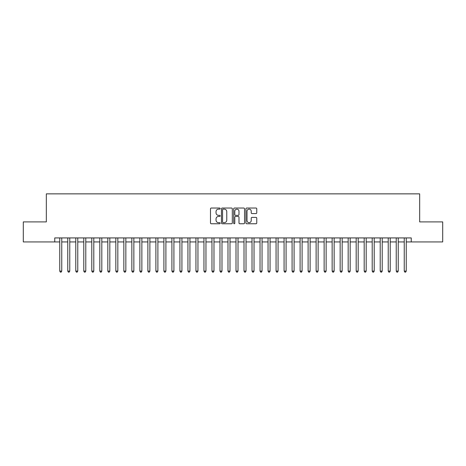 <?xml version="1.0" encoding="UTF-8"?>
<svg xmlns="http://www.w3.org/2000/svg" width="466" height="466" viewBox="0 0 466 466"><rect width="100%" height="100%" fill="white"/><g stroke="black" fill="none" stroke-linecap="round" stroke-linejoin="round"><path stroke-width="0.7" d="M220.179 208.582A0.553 0.553 0 0 0 219.632 208.034L211.279 208.034A0.786 0.786 0 0 0 210.492 208.82L210.492 222.975A0.786 0.786 0 0 0 211.279 223.762L219.632 223.762A0.553 0.553 0 0 0 220.179 223.208A0.553 0.553 0 0 0 219.632 222.661L218.548 222.661A2.516 2.516 0 0 1 216.032 220.144L216.032 218.962A2.516 2.516 0 0 1 218.548 216.445L219.632 216.445A0.553 0.553 0 0 0 220.179 215.898A0.553 0.553 0 0 0 219.632 215.344L218.548 215.344A2.516 2.516 0 0 1 216.032 212.828L216.032 211.651A2.516 2.516 0 0 1 218.548 209.135L219.632 209.135A0.553 0.553 0 0 0 220.179 208.582M255.98 213.574A0.786 0.786 0 0 0 256.766 212.787L256.766 208.82A0.786 0.786 0 0 0 255.98 208.034L246.7 208.034A0.786 0.786 0 0 0 245.914 208.82L245.914 222.975A0.786 0.786 0 0 0 246.7 223.762L255.98 223.762A0.786 0.786 0 0 0 256.766 222.975L256.766 218.175A0.786 0.786 0 0 0 255.98 217.389L252.013 217.389A0.786 0.786 0 0 0 251.226 218.175L251.226 220.552A2.103 2.103 0 0 1 249.124 222.661A2.103 2.103 0 0 1 247.015 220.552L247.015 211.238A2.103 2.103 0 0 1 249.124 209.135A2.103 2.103 0 0 1 251.226 211.238L251.226 212.787A0.786 0.786 0 0 0 252.013 213.574L255.98 213.574M54.743 241.936L23.3 241.936L23.3 221.903L46.332 221.903L46.332 193.862L419.668 193.862L419.668 221.903L442.7 221.903L442.7 241.936L411.257 241.936L411.257 237.928L54.743 237.928L54.743 241.936L59.753 241.936M232.313 208.82A0.786 0.786 0 0 0 231.526 208.034L222.247 208.034A0.786 0.786 0 0 0 221.461 208.82L221.461 222.975A0.786 0.786 0 0 0 222.247 223.762L231.526 223.762A0.786 0.786 0 0 0 232.313 222.975L232.313 208.82M234.474 208.034L243.753 208.034A0.786 0.786 0 0 1 244.539 208.82L244.539 222.975A0.786 0.786 0 0 1 243.753 223.762L239.78 223.762A0.786 0.786 0 0 1 238.994 222.975L238.994 217.232A0.786 0.786 0 0 0 238.208 216.445L235.575 216.445A0.786 0.786 0 0 0 234.788 217.232L234.788 223.208A0.553 0.553 0 0 1 234.241 223.762A0.553 0.553 0 0 1 233.687 223.208L233.687 208.82A0.786 0.786 0 0 1 234.474 208.034M61.757 241.936L67.762 241.936M69.766 241.936L75.777 241.936M77.775 241.936L83.787 241.936M85.791 241.936L91.796 241.936M93.8 241.936L99.811 241.936M101.815 241.936L107.821 241.936M109.825 241.936L115.83 241.936M117.834 241.936L123.845 241.936M125.849 241.936L131.855 241.936M133.859 241.936L139.864 241.936M141.868 241.936L147.879 241.936M149.883 241.936L155.889 241.936M157.892 241.936L163.904 241.936M165.902 241.936L171.913 241.936M173.917 241.936L179.923 241.936M181.926 241.936L187.938 241.936M189.936 241.936L195.947 241.936M197.951 241.936L203.957 241.936M205.96 241.936L211.972 241.936M213.976 241.936L219.981 241.936M221.985 241.936L227.99 241.936M229.994 241.936L236.006 241.936M238.01 241.936L244.015 241.936M246.019 241.936L252.024 241.936M254.028 241.936L260.04 241.936M262.043 241.936L268.049 241.936M270.053 241.936L276.064 241.936M278.062 241.936L284.074 241.936M286.077 241.936L292.083 241.936M294.087 241.936L300.098 241.936M302.096 241.936L308.108 241.936M310.111 241.936L316.117 241.936M318.121 241.936L324.132 241.936M326.136 241.936L332.142 241.936M334.145 241.936L340.151 241.936M342.155 241.936L348.166 241.936M350.17 241.936L356.175 241.936M358.179 241.936L364.185 241.936M366.189 241.936L372.2 241.936M374.204 241.936L380.209 241.936M382.213 241.936L388.225 241.936M390.223 241.936L396.234 241.936M398.238 241.936L404.243 241.936M406.247 241.936L411.257 241.936M223.109 209.135A0.553 0.553 0 0 0 222.562 209.683L222.562 222.107A0.553 0.553 0 0 0 223.109 222.661L224.251 222.661A2.516 2.516 0 0 0 226.767 220.144L226.767 211.651A2.516 2.516 0 0 0 224.251 209.135L223.109 209.135M238.994 211.273A2.103 2.103 0 0 0 236.891 209.17A2.103 2.103 0 0 0 234.788 211.273L234.788 214.558A0.786 0.786 0 0 0 235.575 215.344L238.208 215.344A0.786 0.786 0 0 0 238.994 214.558L238.994 211.273M61.757 237.928L61.757 271.096L59.753 271.096L59.753 237.928M61.757 271.096L61.157 272.138L60.353 272.138L59.753 271.096M69.766 237.928L69.766 271.096L67.762 271.096L67.762 237.928M69.766 271.096L69.166 272.138L68.362 272.138L67.762 271.096M77.775 237.928L77.775 271.096L75.777 271.096L75.777 237.928M77.775 271.096L77.175 272.138L76.377 272.138L75.777 271.096M85.791 237.928L85.791 271.096L83.787 271.096L83.787 237.928M85.791 271.096L85.191 272.138L84.387 272.138L83.787 271.096M93.8 237.928L93.8 271.096L91.796 271.096L91.796 237.928M93.8 271.096L93.2 272.138L92.396 272.138L91.796 271.096M101.815 237.928L101.815 271.096L99.811 271.096L99.811 237.928M101.815 271.096L101.209 272.138L100.411 272.138L99.811 271.096M109.825 237.928L109.825 271.096L107.821 271.096L107.821 237.928M109.825 271.096L109.225 272.138L108.421 272.138L107.821 271.096M117.834 237.928L117.834 271.096L115.83 271.096L115.83 237.928M117.834 271.096L117.234 272.138L116.436 272.138L115.83 271.096M125.849 237.928L125.849 271.096L123.845 271.096L123.845 237.928M125.849 271.096L125.243 272.138L124.445 272.138L123.845 271.096M133.859 237.928L133.859 271.096L131.855 271.096L131.855 237.928M133.859 271.096L133.259 272.138L132.455 272.138L131.855 271.096M141.868 237.928L141.868 271.096L139.864 271.096L139.864 237.928M141.868 271.096L141.268 272.138L140.47 272.138L139.864 271.096M149.883 237.928L149.883 271.096L147.879 271.096L147.879 237.928M149.883 271.096L149.283 272.138L148.479 272.138L147.879 271.096M157.892 237.928L157.892 271.096L155.889 271.096L155.889 237.928M157.892 271.096L157.292 272.138L156.489 272.138L155.889 271.096M165.902 237.928L165.902 271.096L163.904 271.096L163.904 237.928M165.902 271.096L165.302 272.138L164.504 272.138L163.904 271.096M173.917 237.928L173.917 271.096L171.913 271.096L171.913 237.928M173.917 271.096L173.317 272.138L172.513 272.138L171.913 271.096M181.926 237.928L181.926 271.096L179.923 271.096L179.923 237.928M181.926 271.096L181.326 272.138L180.523 272.138L179.923 271.096M189.936 237.928L189.936 271.096L187.938 271.096L187.938 237.928M189.936 271.096L189.336 272.138L188.538 272.138L187.938 271.096M197.951 237.928L197.951 271.096L195.947 271.096L195.947 237.928M197.951 271.096L197.351 272.138L196.547 272.138L195.947 271.096M205.96 237.928L205.96 271.096L203.957 271.096L203.957 237.928M205.96 271.096L205.36 272.138L204.557 272.138L203.957 271.096M213.976 237.928L213.976 271.096L211.972 271.096L211.972 237.928M213.976 271.096L213.37 272.138L212.572 272.138L211.972 271.096M221.985 237.928L221.985 271.096L219.981 271.096L219.981 237.928M221.985 271.096L221.385 272.138L220.581 272.138L219.981 271.096M229.994 237.928L229.994 271.096L227.99 271.096L227.99 237.928M229.994 271.096L229.394 272.138L228.596 272.138L227.99 271.096M238.01 237.928L238.01 271.096L236.006 271.096L236.006 237.928M238.01 271.096L237.404 272.138L236.606 272.138L236.006 271.096M246.019 237.928L246.019 271.096L244.015 271.096L244.015 237.928M246.019 271.096L245.419 272.138L244.615 272.138L244.015 271.096M254.028 237.928L254.028 271.096L252.024 271.096L252.024 237.928M254.028 271.096L253.428 272.138L252.63 272.138L252.024 271.096M262.043 237.928L262.043 271.096L260.04 271.096L260.04 237.928M262.043 271.096L261.443 272.138L260.64 272.138L260.04 271.096M270.053 237.928L270.053 271.096L268.049 271.096L268.049 237.928M270.053 271.096L269.453 272.138L268.649 272.138L268.049 271.096M278.062 237.928L278.062 271.096L276.064 271.096L276.064 237.928M278.062 271.096L277.462 272.138L276.664 272.138L276.064 271.096M286.077 237.928L286.077 271.096L284.074 271.096L284.074 237.928M286.077 271.096L285.477 272.138L284.674 272.138L284.074 271.096M294.087 237.928L294.087 271.096L292.083 271.096L292.083 237.928M294.087 271.096L293.487 272.138L292.683 272.138L292.083 271.096M302.096 237.928L302.096 271.096L300.098 271.096L300.098 237.928M302.096 271.096L301.496 272.138L300.698 272.138L300.098 271.096M310.111 237.928L310.111 271.096L308.108 271.096L308.108 237.928M310.111 271.096L309.511 272.138L308.708 272.138L308.108 271.096M318.121 237.928L318.121 271.096L316.117 271.096L316.117 237.928M318.121 271.096L317.521 272.138L316.717 272.138L316.117 271.096M326.136 237.928L326.136 271.096L324.132 271.096L324.132 237.928M326.136 271.096L325.53 272.138L324.732 272.138L324.132 271.096M334.145 237.928L334.145 271.096L332.142 271.096L332.142 237.928M334.145 271.096L333.545 272.138L332.741 272.138L332.142 271.096M342.155 237.928L342.155 271.096L340.151 271.096L340.151 237.928M342.155 271.096L341.555 272.138L340.757 272.138L340.151 271.096M350.17 237.928L350.17 271.096L348.166 271.096L348.166 237.928M350.17 271.096L349.564 272.138L348.766 272.138L348.166 271.096M358.179 237.928L358.179 271.096L356.175 271.096L356.175 237.928M358.179 271.096L357.579 272.138L356.775 272.138L356.175 271.096M366.189 237.928L366.189 271.096L364.185 271.096L364.185 237.928M366.189 271.096L365.589 272.138L364.791 272.138L364.185 271.096M374.204 237.928L374.204 271.096L372.2 271.096L372.2 237.928M374.204 271.096L373.604 272.138L372.8 272.138L372.2 271.096M382.213 237.928L382.213 271.096L380.209 271.096L380.209 237.928M382.213 271.096L381.613 272.138L380.809 272.138L380.209 271.096M390.223 237.928L390.223 271.096L388.225 271.096L388.225 237.928M390.223 271.096L389.623 272.138L388.825 272.138L388.225 271.096M398.238 237.928L398.238 271.096L396.234 271.096L396.234 237.928M398.238 271.096L397.638 272.138L396.834 272.138L396.234 271.096M406.247 237.928L406.247 271.096L404.243 271.096L404.243 237.928M406.247 271.096L405.647 272.138L404.843 272.138L404.243 271.096"/></g></svg>
